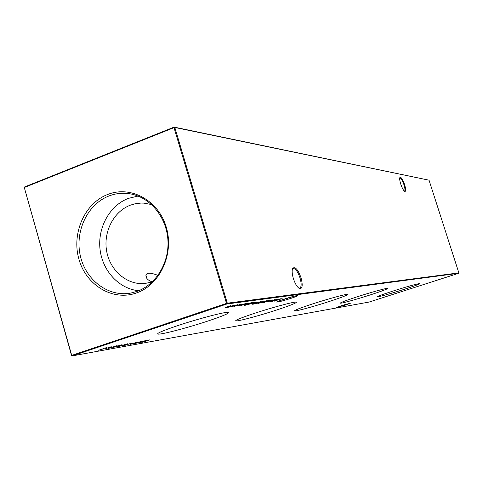<?xml version="1.0" encoding="UTF-8"?>
<svg xmlns="http://www.w3.org/2000/svg" width="483" height="483" viewBox="0 0 483 483"><rect width="100%" height="100%" fill="white"/><g stroke="black" fill="none" stroke-linecap="round" stroke-linejoin="round"><path stroke-width="0.72" d="M341.384 305.703L350.73 303.089L345.937 304.894L336.579 307.496L341.384 305.703M340.841 305.878L346.335 304.187M283.346 299.363C290.748 296.991 295.56 295.705 297.782 295.505C298.277 295.711 296.073 296.634 291.183 298.277C283.4 300.764 278.576 302.038 276.705 302.092C276.584 301.803 278.794 300.891 283.346 299.363M279.083 300.867L295.258 295.922M299.623 288.605C297.262 287.337 295.167 283.956 293.338 278.456C291.925 273.469 291.786 270.009 292.921 268.095C295.445 266.61 298.144 269.828 301.018 277.749C302.944 285.181 302.473 288.804 299.623 288.605L298.778 288.11L299.695 288.176C301.495 287.119 301.609 283.732 300.046 278.009C298.023 272.104 295.844 268.928 293.489 268.482L292.414 269.206M404.38 191.171L404.47 191.159C405.249 190.64 405.086 188.533 403.987 184.832C402.605 180.811 401.301 178.493 400.069 177.877L399.725 177.955M400.721 183.993C399.689 180.576 399.423 178.372 399.936 177.376C401.156 176.923 402.719 179.356 404.621 184.681C405.949 189.264 406.01 191.522 404.784 191.449C403.474 190.568 402.122 188.086 400.721 183.993M404.265 289.317C414.595 285.96 419.818 284.034 419.944 283.527C416.962 283.817 407.839 286.371 392.576 291.195C382.246 294.564 377.108 296.465 377.175 296.906C380.308 296.562 389.34 294.032 404.265 289.317M371.071 294.654C382.204 291.02 387.752 288.925 387.716 288.363C387.118 287.862 370.775 292.384 356.689 296.967C345.556 300.619 340.117 302.684 340.382 303.161C341.258 303.584 357.342 299.116 371.071 294.654M329.925 301.271C341.988 297.305 347.881 295.01 347.603 294.395C346.685 293.797 327.619 298.995 311.801 304.187C299.738 308.178 293.99 310.43 294.545 310.943C295.85 311.438 314.56 306.3 329.925 301.271M277.58 309.694C290.736 305.328 296.979 302.799 296.302 302.116C294.871 301.398 272.056 307.502 254.034 313.485C240.89 317.88 234.835 320.35 235.861 320.905C237.853 321.473 260.156 315.453 277.58 309.694M208.741 320.766C223.188 315.912 229.745 313.105 228.417 312.344C226.086 311.469 197.807 318.852 176.923 325.886C162.511 330.783 156.208 333.518 158.007 334.103C161.201 334.749 188.684 327.486 208.741 320.766M136.339 293C160.012 285.024 174.369 253.919 166.267 227.203C158.515 200.354 130.76 185.267 107.733 194.462C84.579 203.265 71.393 233.428 78.958 259.323C86.185 285.338 112.781 301.374 136.339 293M136.755 291.472C155.949 284.855 169.515 262.589 167.903 239.743C166.412 216.879 150.02 197.185 130.205 193.84C122.96 192.626 115.896 193.327 109.013 195.953C87.592 204.116 74.732 231.182 80.281 255.622C85.582 280.134 108.409 297.365 130.893 293.042L136.755 291.472M138.09 196.056L128.333 198.392C109.701 205.474 97.542 227.535 100.017 249.18C102.366 270.842 119.047 288.979 138.742 290.718M151.596 204.569L143.892 203.126L140.933 203.071L135.065 203.784L130.319 205.19C113.602 211.476 103.151 231.997 106.652 251.202C109.991 270.432 126.757 285 144.447 283.563L152.133 282.018M243.021 304.061L241.917 304.344L242.991 303.964M248.92 303.131L240.969 305.455L246.505 303.463L242.007 305.178L248.92 303.131M245.545 305.19L244.519 305.455L245.521 305.099M244.887 304.695L253.823 302.02L248.823 303.378L251.365 302.823L249.367 303.686L244.869 304.634M261.146 301.458L253.931 304.073L252.361 304.236L261.146 301.458M266.682 300.704L257.91 303.553L266.682 300.704M262.076 302.992L271.072 300.1L262.058 302.926M264.581 302.515L263.609 302.769L264.557 302.436M138.259 342.284L135.795 342.845L138.259 342.284M132.879 343.244L130.374 343.811L132.879 343.244M127.391 344.222L124.856 344.802L127.391 344.222M121.571 345.26L118.987 345.846L121.571 345.26M282.144 298.585L274.006 301.253L279.186 299.273L271.198 301.652L278.812 299.043L273.626 300.879L280.599 298.796L276.059 300.541L282.144 298.585M275.087 299.551L267.624 301.736L272.937 299.846L268.584 301.477L275.087 299.551M112.249 346.927L109.605 347.525L112.249 346.927M113.107 347.494L120.285 345.206L118.939 345.321L122.084 344.759L113.107 347.494M235.191 305.014L228.803 307.146L225.084 307.671L230.832 305.606L226.141 307.387L235.191 305.014M458.645 273.293L226.938 303.976L72.196 355.899L369.133 302.044L458.645 273.293L458.85 272.877L429.037 180.189L174.816 127.47L227.306 303.191L458.85 272.877M149.875 339.821L142.274 342.344L145.009 341.378L142.841 341.765L139.327 342.876L146.965 340.334L143.62 341.505L149.875 339.821M233.072 306.367L230.602 306.892L232.728 305.974L237.817 304.658L233.054 306.307M117.164 345.605L108.44 348.436L117.164 345.605M104.805 348.955L111.265 346.685L104.805 348.955M270.142 301.38L277.387 299.237L270.13 301.326M103.682 348.75L98.556 350.241L103.646 348.635M127.524 343.793L117.786 346.722L127.524 343.793M132.149 342.942L123.618 345.707L132.149 342.942M130.15 344.524L137.975 341.928L130.114 344.409M145.715 340.557L137.884 343.135L142.346 341.372L134.214 343.793L141.332 341.336L136.592 343.039L145.715 340.557M272.291 299.937L266.018 301.96L272.291 299.937M264.4 302.014L262.184 302.491L264.261 301.621L268.922 300.396L264.382 301.953M254.867 303.982L264.775 300.963L254.849 303.928M256.847 302.177L250.931 304.061L256.817 302.074M253.527 302.503L247.012 304.61L253.527 302.503M248.594 304.405L255.205 302.267L248.564 304.32M238.741 305.781L245.485 303.596L238.711 305.685M234.34 306.397L241.259 304.187L234.273 306.18M71.538 355.494L72.196 355.899L71.538 355.494L24.295 187.519L71.719 355.385L226.503 303.409L174.007 127.627L24.295 187.519L24.47 186.993L174.109 127.101L429.037 180.189M152.223 281.927C147.822 280.267 145.721 278.021 145.926 275.177C146.621 272.484 150.63 272.551 157.953 275.376M226.938 303.976L227.306 303.191L226.503 303.409L226.938 303.976M174.816 127.47L174.109 127.101L174.007 127.627L174.816 127.47M24.15 187.736L24.47 186.993M233.09 305.926L231.701 306.614L236.954 304.924L233.072 305.86M109.599 348.128L116.554 345.858L109.599 348.128M273.112 300.396L276.59 299.484L273.1 300.341M104.038 348.315L106.991 347.561L104.026 348.261M119.235 346.365L122.682 345.345L119.235 346.365M124.735 345.405L131.539 343.19L124.735 345.405M264.575 301.573L268.113 300.643L264.557 301.519M260.349 302.159L263.953 301.217L260.331 302.104M254.456 303.837L261.074 301.64L255.567 303.022L253.334 303.946L254.456 303.837M254.764 303.046L251.734 303.807L254.722 302.907M246.873 304.03L250.568 303.076L246.855 303.97M253.098 303.831L253.207 304.175M292.517 269.049L292.921 268.095M399.773 177.744L399.936 177.376M145.926 275.177L146.862 278.383M157.838 333.457L158.007 334.103M235.764 320.537L235.861 320.905"/></g></svg>
